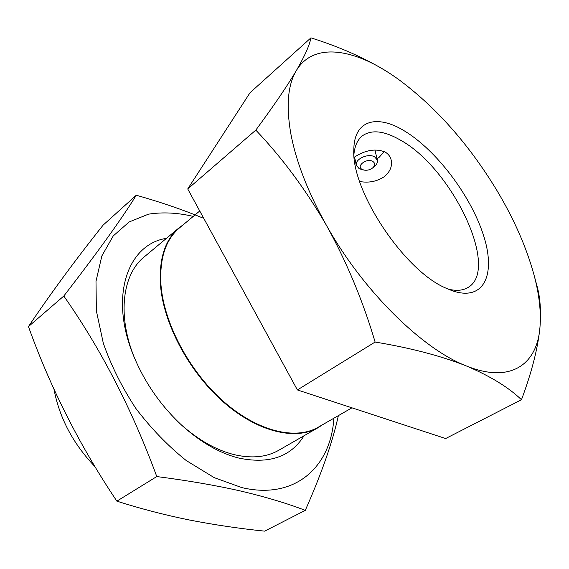 <?xml version="1.0" encoding="UTF-8"?>
<svg xmlns="http://www.w3.org/2000/svg" width="569" height="569" viewBox="0 0 569 569"><rect width="100%" height="100%" fill="white"/><g stroke="black" fill="none" stroke-linecap="round" stroke-linejoin="round"><path stroke-width="0.85" d="M395.86 77.484L389.345 73.109C350.518 47.775 312.58 43.066 296.229 70.784C287.864 84.852 286.036 105.67 290.745 133.231C295.944 161.319 307.836 192.009 326.421 225.31C346.635 261.818 362.873 300.724 375.12 342.04C410.647 347.951 440.996 355.895 466.167 365.867C490.201 376.081 508.636 387.368 521.474 399.737L445.641 438.543L297.388 389.936L187.72 188.951L250.033 92.726L310.923 37.853C309.728 44.859 304.835 55.833 296.229 70.784C287.025 86.31 273.554 106.09 255.808 130.109C282.06 157.677 305.596 189.413 326.421 225.31C363.015 290.894 422.411 349.039 466.167 365.867C510.649 383.997 537.022 364.516 539.945 327.538C541.247 311.001 540.201 296.904 536.795 285.24L533.864 274.386C526.261 246.939 513.978 219.022 497.014 190.651C468.714 143.957 435.527 106.609 397.447 78.607L389.345 73.109C367.026 59.02 340.888 47.27 310.923 37.853M354.174 157.272C365.326 149.988 375.647 148.246 385.135 152.051C388.293 153.922 390.298 156.546 391.159 159.925C392.461 166.276 390.092 171.909 384.054 176.824C376.806 181.532 368.669 183.097 359.651 181.518M404.538 130.998C436.345 150.223 470.343 195.139 483.195 234.378C496.339 273.639 484.617 302.032 452.099 290.695L445.747 288.056C404.047 270.517 351.052 190.402 353.833 149.661C354.018 119.824 377.219 114.113 404.538 130.998M447.903 289.038C456.167 291.15 462.889 290.624 468.059 287.452C500.414 268.995 451.886 168.324 400.661 140.258C384.466 130.813 371.713 129.327 362.396 135.813C357.631 139.569 354.814 145.685 353.932 154.171M199.74 210.985L179.463 227.906C165.494 239.713 159.341 258.859 161.006 285.353C164.085 323.853 189.69 371.877 223.866 401.764C258.063 431.722 295.844 440.321 318.306 427.17L351.962 407.824M183.339 224.67L179.029 227.835C165.024 239.677 158.858 258.867 160.515 285.418C163.588 324.017 189.257 372.169 223.517 402.134C257.807 432.17 295.688 440.783 318.22 427.604L322.687 424.652M375.12 342.04L297.388 389.936M521.474 399.737C531.738 372.261 537.897 348.192 539.945 327.538C541.24 311.805 539.213 294.088 533.864 274.386M255.808 130.109L187.72 188.951M53.963 389.125C59.404 417.902 73.067 443.735 94.938 466.616M305.283 510.365L264.663 531.147C239.2 528.537 214.172 524.831 189.569 520.03C165.152 515.101 140.92 508.807 116.865 501.154C79.945 446.153 50.477 387.966 28.45 326.585C50.684 293.504 75.57 259.684 103.117 225.125L136.283 195.231C122.058 218.325 97.904 251.925 63.806 296.029C101.069 349.124 132.058 409.303 156.781 476.559C188.289 480.627 216.476 485.499 241.341 491.182C265.844 496.993 287.153 503.387 305.283 510.365C321.606 473.458 332.63 441.885 338.356 415.64M166.461 238.333C127.911 244.186 108.757 296.079 133.722 356.087C144.832 382.809 160.991 406.01 182.215 425.683C200.686 442.255 219.335 453.002 238.176 457.924C268.753 464.468 290.702 457.085 304.024 435.754M181.255 424.801C198.353 439.929 215.637 449.787 233.105 454.382C251.1 458.77 266.349 457.384 278.86 450.214L318.22 427.604M193.24 216.412C177.628 212.692 162.706 211.945 148.473 214.172L129.113 221.974L113.21 235.971L101.851 255.95L95.997 281.285L96.374 310.902L103.316 343.249C111.161 365.611 121.986 387.318 135.806 408.371C151.034 428.4 167.827 445.783 186.198 460.513L214.179 477.619L241.725 487.576C295.581 500.371 331.058 466.267 333.861 418.229M202.4 217.827C182.429 209.577 160.387 202.045 136.283 195.231M63.806 296.029L28.45 326.585M156.781 476.559L116.865 501.154M179.029 227.835L144.185 256.932C122.655 274.094 116.979 314.586 134.22 357.296M372.795 161.425C366.699 157.72 355.618 166.233 362.225 169.455L364.068 170.103C367.169 170.572 370.006 169.868 372.574 167.997C375.305 165.451 375.376 163.26 372.795 161.425M364.068 170.103L359.181 168.716L356.407 165.359C354.487 159.256 368.264 152.826 374.686 156.902L377.354 160.152C377.788 162.4 376.785 164.541 374.338 166.582L372.574 167.997M355.092 163.929L356.109 164.05M377.041 158.843L379.082 157.385L384.231 151.574M356.407 165.359L354.544 157.03M377.354 160.152L374.907 149.889"/></g></svg>
